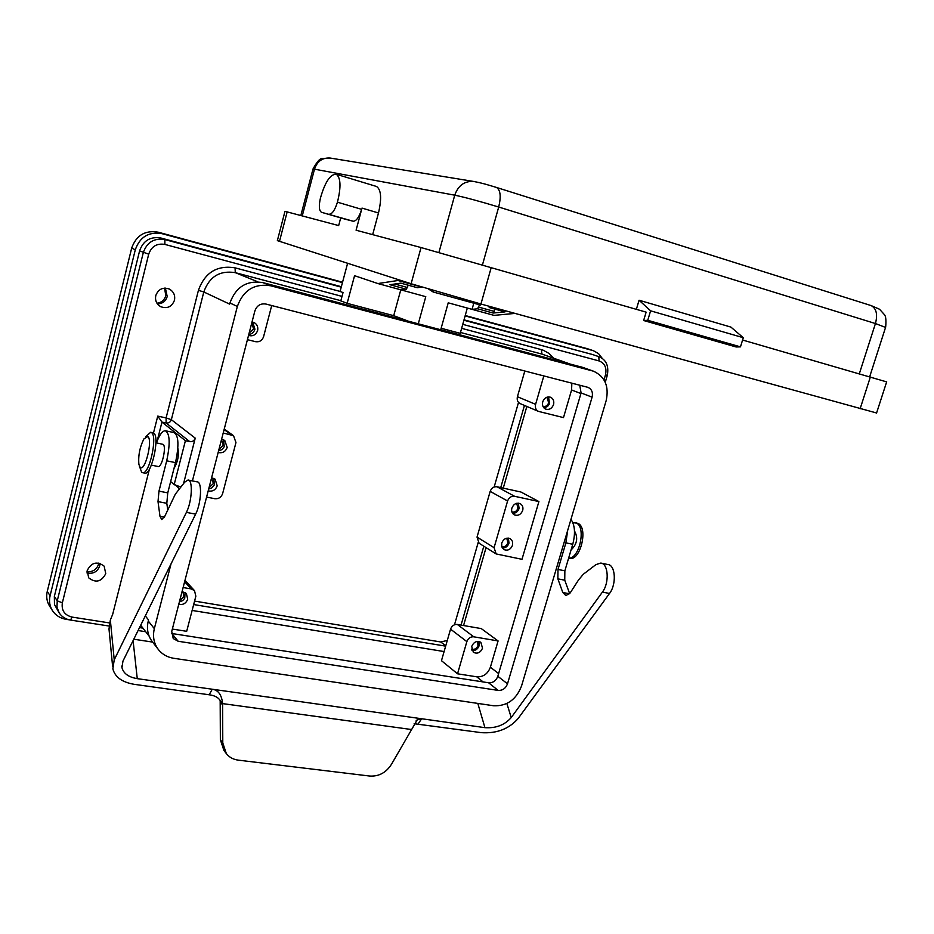 <?xml version="1.0" encoding="UTF-8"?>
<svg xmlns="http://www.w3.org/2000/svg" width="934" height="934" viewBox="0 0 934 934"><rect width="100%" height="100%" fill="white"/><g stroke="black" fill="none" stroke-linecap="round" stroke-linejoin="round"><path stroke-width="1.4" d="M254.889 310.929C256.85 305.535 260.551 303.235 265.957 304.052L587.976 387.353C591.747 389.163 593.113 392.432 592.098 397.16L507.501 683.816C505.703 688.405 502.597 690.6 498.172 690.413L178.149 641.261L173.234 638.541L171.739 631.384L254.889 310.929M171.459 633.45L488.587 682.777C492.965 682.987 496.047 680.816 497.822 676.286L581.088 392.945L579.745 385.205M192.404 480.917L237.353 306.445C243.307 290.147 254.422 283.259 270.708 285.781L593.464 371.183C605.022 376.53 609.248 386.396 606.131 400.756L521.534 686.011C516.175 699.694 506.882 706.279 493.654 705.765L173.712 658.283C167.419 657.279 162.341 654.407 158.476 649.667C153.865 643.573 152.487 636.568 154.332 628.664L171.027 563.891M582.874 367.436L262.898 282.617C246.786 280.118 235.812 286.901 229.951 302.99L229.659 304.122L203.799 291.968C209.333 276.662 219.829 270.218 235.263 272.646L340.852 300.69M145.319 615.891L148.541 619.954L148.273 621.017C146.451 628.827 147.817 635.739 152.382 641.775L158.115 649.188M183.566 483.578L195.241 438.139L171.354 419.681L203.799 291.968L198.428 290.334L166.1 417.918L157.753 416.109L161.956 422.086L166.124 422.985L166.1 417.918L171.354 419.681C170.467 422.18 168.715 423.277 166.124 422.985L189.765 441.63C192.462 441.922 194.295 440.755 195.241 438.139M441.14 328.266L460.24 333.333L467.315 308.057M408.041 321.051L393.716 315.68L400.779 289.82M347.6 263.341L340.081 291.466L343.035 292.552L340.805 300.9L347.144 303.328L393.716 315.68M87.212 570.511C91.439 562.408 97.089 560.949 104.153 566.144L105.752 573.663C101.421 581.859 95.723 583.248 88.672 577.819L87.212 570.511M155.78 295.564C158.301 289.155 162.773 286.96 169.217 288.991C173.607 291.478 175.358 295.237 174.46 300.293C171.833 306.842 167.256 308.979 160.706 306.691C156.538 304.169 154.892 300.456 155.78 295.564M571.841 383.162L571.585 389.968L563.494 417.603L538.486 411.392C535.847 410.014 534.89 407.668 535.602 404.329L543.833 375.912M192.135 610.427L444.094 651.558M463.556 625.535L486.065 547.616M503.251 488.143L526.846 406.453M524.453 405.426L500.729 487.595M483.812 546.203L461.046 625.103M445.658 646.141L193.677 604.555M52.292 610.357L49.712 606.294C46.852 601.765 46.035 596.791 47.272 591.374L131.671 248.14C136.212 235.333 145.062 230.021 158.208 232.192L342.556 282.22M465.225 315.517L587.229 348.662M194.576 601.087L440.79 641.985L447.293 640.444M454.496 624.776L478.185 542.526M494.168 486.988L518.522 402.414M87.002 571.701C92.77 572.098 96.622 569.612 98.549 564.229L98.759 563.05M156.947 303.2C161.465 302.639 164.396 300.153 165.773 295.751L164.606 288.116M553.558 404.55C551.947 408.508 549.332 410.038 545.725 409.139C542.981 407.726 541.989 405.298 542.724 401.842C544.324 397.896 546.915 396.355 550.5 397.219C553.29 398.62 554.306 401.06 553.558 404.55M524.815 370.996L517.413 396.728C516.724 399.997 517.669 402.309 520.273 403.651L538.486 411.392M543.016 406.523C545.689 406.862 547.581 405.589 548.678 402.729L546.857 397.23M543.962 407.924L547.546 406.5L549.601 403.581L548.515 396.892M476.737 676.811L457.532 673.799L441.467 660.688L450.55 629.154C451.834 625.815 454.099 624.251 457.333 624.461L481.267 628.594L498.091 640.934L490.397 667.215C487.781 673.928 483.228 677.127 476.737 676.811L483.135 681.937M184.979 580.329L194.505 590.638L195.848 596.207L186.683 631.314L172.335 629.061M496.141 553.932L479.084 543.238L477.029 537.097L490.175 491.389C491.494 487.968 493.771 486.439 497.016 486.777L520.974 492.031L538.906 501.57L521.989 559.314L496.141 553.932L494.074 547.674L507.594 500.998C508.948 497.507 511.272 495.942 514.564 496.281L538.906 501.57M457.532 673.799L466.86 641.623C468.179 638.214 470.479 636.614 473.772 636.813L498.091 640.934M482.528 648.208C480.38 652.796 477.332 654.15 473.375 652.294L471.717 646.41C473.842 641.845 476.877 640.467 480.835 642.277L482.528 648.208M471.974 650.566C475.383 650.823 477.776 649.188 479.165 645.663L478.885 641.448M471.53 649.118C474.495 649.901 476.679 648.686 478.056 645.476L477.367 641.413M501.675 546.588C504.547 547.219 506.625 545.981 507.898 542.888L506.765 538.182M502.329 548.048C505.539 548.083 507.757 546.437 509.007 543.109L508.376 538.089M512.544 545.234C510.629 549.577 507.746 551.013 503.893 549.554L501.756 546.834L501.721 543.063C503.624 538.743 506.485 537.295 510.326 538.708L512.509 541.428L512.544 545.234M511.867 508.131C513.688 503.905 516.49 502.422 520.273 503.706C522.585 505.154 523.39 507.407 522.69 510.431C520.857 514.681 518.031 516.14 514.225 514.821C511.96 513.361 511.178 511.132 511.867 508.131M512.614 513.385C515.731 513.35 517.891 511.704 519.106 508.446L518.312 503.157M511.89 511.937C514.716 512.497 516.759 511.26 517.996 508.213L516.689 503.298M194.505 590.638L191.248 588.922L183.111 587.544M182.072 591.561L186.356 593.475L187.711 599.173C186.076 603.376 183.087 605.104 178.744 604.345M179.363 601.975L182.725 600.574L184.734 598.285L185.072 592.436M179.737 600.562L184.08 596.394L182.749 591.619M271.712 305.535L263.586 336.684C262.174 340.56 259.512 342.229 255.612 341.692L247.428 339.672M252.028 321.95L253.978 322.499C257.083 324.226 258.298 326.9 257.621 330.543C255.916 334.932 252.892 336.567 248.526 335.446M249.156 333.041L253.593 328.885L251.725 323.141M248.771 334.524C251.888 334.092 253.931 332.317 254.924 329.212L252.682 322.067M223.214 432.991L233.523 435.688L235.963 442.541L222.631 493.584C221.253 497.355 218.626 499.06 214.738 498.698L206.577 497.086M221.58 439.272L224.755 440.416L227.195 447.433C225.526 451.741 222.514 453.422 218.159 452.465M211.586 477.788L215.089 479.13L217.213 485.808C215.544 490.081 212.543 491.774 208.2 490.875M218.568 450.9L221.953 449.569L224.265 446.721L223.459 439.716M218.941 449.441L223.343 445.273L221.451 439.762M209.029 487.653L213.419 483.485L211.528 478.045M208.656 489.101L212.03 487.746L214.341 484.909L213.804 478.336M86.944 572.916C93.166 574.177 97.416 571.853 99.716 565.946L99.973 563.342M157.402 303.865C162.364 303.784 165.633 301.343 167.209 296.545L165.4 288.104M465.12 315.89L593.382 350.694L598.531 353.589L602.278 358.411M69.116 619.791L66.209 619.347C60.313 618.331 55.748 615.471 52.538 610.754C49.665 606.189 48.848 601.181 50.097 595.729L135.302 249.763C139.89 236.851 148.798 231.492 162.037 233.675L342.451 282.605M59.052 612.716L54.476 604.496L54.347 596.417L139.586 250.896C143.252 240.587 150.374 236.29 160.963 238.03L341.354 286.715M464.023 319.825L592.495 354.535M347.144 303.328L354.558 275.693L377.885 283.551L401.211 289.937L406.372 289.225L408.24 285.185M398.223 279.605L397.977 280.504L377.885 283.551M397.977 280.504L421.783 287.088L417.381 287.707L400.803 283.13L389.968 284.718L406.372 289.225M401.211 289.937L425.776 296.673L418.292 323.771M440.743 329.714L448.227 302.826L494.063 315.377L514.938 313.415M473.795 303.2L472.067 309.352L477.578 308.78L479.527 304.788M170.653 481.512L174.156 484.676L185.411 440.696L161.956 422.086L157.181 440.941M173.981 468.483C177.892 461.816 179.176 455.033 177.834 448.145M492.568 307.228L489.323 307.566L505.002 311.886L493.094 313.042L495.032 309.142M477.578 308.78L493.094 313.042M433.609 290.544L433.142 291.98L480.461 305.044L480.823 303.982M433.142 291.98L428.601 289.061M189.765 441.63L185.411 440.696M180.927 486.976L174.156 484.676M488.716 306.165L489.323 307.566M414.136 723.71L481.36 732.665C496.666 733.669 508.902 728.975 518.078 718.573L609.517 593.464L602.407 592.098C609.587 582.921 608.384 563.4 600.725 563.074L595.904 564.626L583.306 574.258L578.578 579.909L570.137 592.985L565.899 595.6L562.793 592.495L557.867 578.858L557.995 569.46L565.887 542.864L567.65 530.524M602.407 592.098L511.225 717.569C504.675 725.041 495.907 728.403 484.933 727.668L421.643 718.748L417.288 719.752L391.579 764.129C386.232 772.581 378.982 776.563 369.841 776.061L238.217 760.136C233.243 759.47 229.274 757.287 226.32 753.575L222.782 742.939L220.366 739.763L223.891 750.364L226.098 753.283M569.647 593.615L564.743 580.189L564.86 570.814L572.752 544.277L565.887 542.864M570.954 519.351C574.947 525.223 575.542 533.536 572.752 544.277M195.626 514.144L122.961 661.109L121.957 667.623C123.475 673.496 128.588 677.185 137.263 678.656L212.24 689.222C218.241 690.028 221.697 694.826 222.607 703.606L220.179 700.593C218.404 697.476 214.738 695.538 209.181 694.779L134.368 684.353C122.144 682.299 114.975 677.115 112.851 668.802L114.24 659.836L186.403 512.369L195.626 514.144C201.335 503.251 202.304 481.512 197.132 481.862L188.411 480.111M165.715 430.819L174.016 432.594C178.663 435.396 179.153 445.401 175.487 462.622L167.758 492.86L166.812 503.309L167.758 510.092M186.403 512.369C192.077 501.441 193.105 479.656 188.003 480.029L184.628 482.224L175.335 494.156L164.804 516.245L161.757 519.538L159.994 516.362L164.326 517.179M112.64 666.643L108.998 629.026L110.34 620.036L112.675 614.35L149.428 469.125M133.784 639.218L152.627 642.09M411.1 729.466L222.607 703.606L222.782 742.939M220.179 700.593L220.366 739.763M167.758 492.86L158.978 491.144L166.696 460.812C170.373 443.557 169.918 433.528 165.341 430.737C162.446 430.772 159.48 434.812 156.445 442.856M158.978 491.144L158.009 501.605L159.994 516.362M158.033 466.498L158.243 466.533C161.979 467.514 166.637 446.604 163.17 444.397L155.92 442.751M150.969 432.337L153.806 433.166C159.971 436.96 151.565 474.892 144.957 473.176L144.583 473.094M145.681 436.75L150.666 432.279L151.612 432.699C157.753 436.493 149.347 474.449 142.762 472.732L141.653 472.207L139.388 466.148M147.864 436.552C153.071 440.042 144.817 472.709 140.112 467.292L138.909 464.49C138.104 455.722 139.773 447.188 143.906 438.898L147.864 436.552M609.517 593.464C616.72 584.322 615.494 564.825 607.789 564.498L601.356 563.202M571.059 549.963C577.119 544.137 578.251 537.797 574.48 530.956M572.846 522.666L576.441 523.11C586.377 527.301 579.22 559.361 568.631 558.135M575.367 522.678L578.123 523.46C588.385 527.827 580.446 560.902 569.763 558.427L569.156 558.31M345.311 219.221L353.192 221.23C356.263 221.23 359.088 217.272 361.656 209.344L356.087 230.219L421.036 247.545L411.112 283.749L277.363 240.633L284.975 211.329L338.668 225.573L340.712 217.879M421.036 247.545L646.13 312.143L643.643 320.514L647.764 320.304L650.601 310.824L639.066 300.234L730.902 327.087L743.301 337.711L650.601 310.824M636.369 309.317L639.066 300.234M647.764 320.304L740.475 346.864L736.109 346.969L643.643 320.514M743.301 337.711L740.475 346.864M886.658 381.889L742.588 340.023M876.582 412.98L480.94 304.017L411.112 283.749M329.142 214.225C332.119 214.201 334.897 210.185 337.443 202.188C341.202 186.905 340.782 177.588 336.205 174.226C330.251 174.133 324.985 182.153 320.385 198.253C318.704 206.052 319.078 210.722 321.483 212.287L353.192 221.23M372.666 234.644L378.492 212.975C381.854 198.475 381.189 189.637 376.507 186.473L376.098 186.345M178.149 641.261L171.821 633.509M498.172 690.413L488.587 682.777M507.501 683.816L497.822 676.286M592.098 397.16L581.088 392.945M237.353 306.445L229.951 302.99M270.708 285.781L262.898 282.617M154.332 628.664L148.273 621.017M175.218 484.886L179.515 488.774M592.249 370.821L581.193 366.91M460.474 332.469L541.989 354.114L569.506 363.816M553.465 358.119L548.947 353.402L543.343 350.262L541.288 349.596L541.989 354.114L568.783 363.618M342.007 296.393L235.088 267.848L235.263 272.646L257.842 281.811M109.278 622.896L72.081 617.094C64.539 615.156 61.294 610.392 62.356 602.804L148.704 254.176C151.483 246.366 156.877 243.12 164.886 244.416L340.093 291.431M142.925 628.138L139.528 627.601M462.75 324.355L599.056 360.933C604.788 363.209 606.937 367.868 605.477 374.884L604.006 379.881M157.753 416.109L153.491 432.956M235.088 267.848C217.108 264.987 204.885 272.495 198.428 290.334M541.288 349.596L461.629 328.336M571.585 389.968L580.913 393.553M517.413 396.728L535.602 404.329M490.397 667.215L498.616 673.577M450.55 629.154L466.86 641.623M457.333 624.461L473.772 636.813M477.029 537.097L494.074 547.674M490.175 491.389L507.594 500.998M497.016 486.777L514.564 496.281M184.617 581.73L191.248 588.922M224.102 429.57L231.375 434.765M440.79 641.985L445.728 645.884M586.307 348.37L592.81 350.519M47.272 591.374L50.097 595.729M158.208 232.192L162.037 233.675M131.671 248.14L135.302 249.763M591.701 354.29L463.906 320.245M341.237 287.147L164.851 239.571C154.192 237.831 147.012 242.151 143.311 252.554L57.243 600.842L56.974 607.217L59.262 613.043C61.948 616.919 65.707 619.265 70.529 620.071L72.081 617.094M160.963 238.03L164.851 239.571L164.886 244.416M592.226 354.441L598.799 356.648L599.056 360.933M54.347 596.417L57.243 600.842L62.356 602.804M139.586 250.896L148.704 254.176M70.412 620.048L108.799 625.99M605.477 374.884L607.322 375.305L605.255 382.298M506.87 703.489L511.225 717.569M564.86 570.814L557.995 569.46M418.175 723.873L421.643 718.748L212.24 689.222L209.181 694.779M114.24 659.836L110.34 620.036M137.263 678.656L133.083 640.619M477.823 703.419L484.933 727.668M220.272 702.029L222.701 705.042M166.812 503.309L158.009 501.605M175.487 462.622L166.696 460.812M564.743 580.189L557.867 578.858M569.518 593.767L562.793 592.495M279.476 241.451L287.17 211.843M859.327 373.775L875.438 323.549L885.549 327.425M482.481 264.824L498.698 207.033L875.438 323.549C877.82 314.419 876.384 308.442 871.153 305.593L879.548 309.247L884.44 314.665C885.852 316.217 886.261 320.362 885.666 327.087L869.671 376.764M491.261 267.358L480.94 304.017M870.36 376.974L860.109 408.835M361.656 209.344L337.443 202.188M378.492 212.975L362.007 208.095M302.266 215.871L314.489 169.182L454.741 195.183C465.05 197.319 479.702 201.277 498.698 207.033C501.208 196.595 500.496 190.069 496.561 187.477C488.319 185.037 484.116 183.496 473.515 181.429C464.408 180.963 458.15 185.551 454.741 195.183L438.922 252.472M345.428 219.257L321.6 212.322M300.841 215.485L312.96 169.159L314.489 169.182C317.175 161.313 322.37 157.601 330.087 158.033L330.648 158.126M474.227 181.546L330.087 158.033L322.79 158.535C320.479 157.753 317.221 161.243 312.995 169.007M496.024 187.302L870.441 305.371M478.768 307.134L494.308 311.407M407.516 287.52L394.79 284.018M593.464 371.183L582.396 367.272M140.684 625.243L149.125 636.159M224.23 429.068L233.523 435.688M586.891 348.545L593.382 350.694M145.692 631.711L138.08 630.532M607.322 375.305C608.98 365.778 606.143 359.567 598.799 356.648M121.957 667.623L121.794 666.047M415.98 720.99L417.288 719.752M158.243 466.533L151.343 465.132M144.957 473.176L142.762 472.732M568.608 558.193L569.763 558.427M376.507 186.473L336.205 174.226M886.681 381.796L876.524 413.167M504.92 311.874L489.241 307.543M417.3 287.695L400.779 283.13"/></g></svg>
